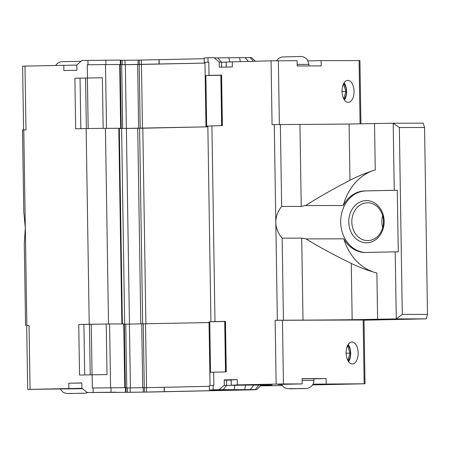 <?xml version="1.0" encoding="UTF-8"?>
<svg xmlns="http://www.w3.org/2000/svg" width="450" height="450" viewBox="0 0 450 450"><rect width="100%" height="100%" fill="white"/><g stroke="black" fill="none" stroke-linecap="round" stroke-linejoin="round"><path stroke-width="0.67" d="M226.288 67.072L226.164 62.016L271.063 60.834L272.064 124.599L299.936 124.419A137.357 1.198 179.1 0 0 349.082 124.02L393.188 123.221L423.214 123.154L424.564 127.474L399.341 127.536L393.188 123.221L394.239 190.282L364.77 190.912A30.786 25.791 -90.1 0 0 343.311 205.504A52.779 44.212 89.9 0 1 375.255 169.914C366.424 172.688 357.998 176.153 349.971 180.298C332.527 189.343 317.717 197.775 305.527 205.588L343.311 205.504M23.782 129.909L25.318 227.756L23.788 211.978L22.5 129.988L25.993 129.864L24.992 66.099L76.821 65.087M260.398 385.875L282.077 385.577M312.57 384.924L365.012 383.777L313.031 384.137M82.013 388.311L27.675 389.396L26.674 325.631L29.064 325.558L26.674 325.676M119.677 64.508L120.369 64.468L120.302 60.069L81.956 60.48L76.821 64.991L76.899 70.267L63.877 70.549L63.793 65.273M232.262 61.667L232.341 66.943L219.319 67.219L219.234 61.943L213.958 57.656L207.968 57.786L208.035 62.184L204.964 62.398M226.164 62.173L219.24 62.212M271.063 60.834L297.101 60.688L297.186 65.964L321.204 65.908L321.126 60.632L359.933 60.559L360.928 123.857M308.093 60.913L321.126 60.632M23.597 129.921L22.596 66.178L24.992 66.099M210.921 321.778L207.849 126.118L208.772 126.067L206.668 126.112L205.875 75.538L209.014 75.358L208.806 62.167L208.035 62.184M209.014 75.358L221.597 75.088L222.39 125.663L211.911 125.888L214.982 321.576L225.461 321.351L226.26 371.925L213.677 372.195L213.885 385.386L213.114 385.402L213.182 389.801L209.413 390.015L251.466 389.672M281.464 384.626L277.909 384.457L302.181 383.912L283.444 383.951L237.336 384.885L237.251 379.609L224.229 379.884L224.314 385.166L219.172 389.672L213.182 389.801M274.275 124.549L277.352 320.243L275.141 320.287L364.011 320.012L365.012 383.777M224.004 385.436L261.113 384.93M231.159 380.115L224.235 380.154M81.816 383.034L68.788 383.214L81.81 382.933L81.894 388.209L87.176 392.496L116.196 392.192M68.873 388.491L68.788 383.214M237.336 384.885L231.598 385.239L272.109 384.964L260.831 385.431M237.251 379.609L231.204 379.963M120.369 64.468L87.244 64.766L119.677 64.479L120.679 128.244L101.059 128.368L118.794 128.278L121.871 323.944M120.302 60.142L120.847 60.165L120.921 64.558L119.677 64.536L120.257 64.569L121.258 128.334L119.677 128.306L120.679 128.244M120.263 64.733L204.975 63.101M206.668 126.112L205.965 126.152L204.964 62.387L208.806 62.167M204.975 63.096L138.111 64.496L138.043 60.098L124.982 60.277L125.055 64.676L138.111 64.496M125.055 64.676L120.263 64.721M120.921 64.558L120.257 64.603M124.982 60.277L120.853 60.322M138.043 60.098L139.23 60.086L139.297 64.479M204.21 58.714L139.23 60.086M207.968 57.786L204.199 57.999L204.266 62.398M255.274 61.172L251.572 57.589L214.251 57.898M159.126 59.676L159.193 64.074M159.002 59.676L159.069 64.074M141.283 60.058L141.351 64.451M105.84 60.103L105.913 64.502M87.947 60.356L88.02 64.749M258.975 384.941L255.364 389.582L256.787 389.604L253.316 389.807L150.514 392.034L116.404 392.394M255.364 389.582L250.256 389.593L253.868 384.992M245.537 385.099L244.699 389.649L250.256 389.593M244.699 389.649L219.172 389.672M248.243 389.858L251.466 389.7M248.243 389.891L143.257 392.113L143.19 387.714L130.129 387.9L130.202 392.293L143.257 392.113M130.202 392.293L87.176 392.496M125.516 392.085L125.449 387.692L92.323 387.99L92.115 374.794L79.538 375.064L78.739 324.495L89.224 324.27L86.147 128.576L75.668 128.801L74.874 78.233L102.364 77.754L74.874 78.233M126.067 392.181L125.994 387.782L125.449 387.759M130.129 387.9L126 387.939M143.19 387.714L144.377 387.703L144.444 392.102M209.357 386.331L144.377 387.703M213.114 385.402L209.346 385.616L209.413 390.015M230.518 389.902L230.524 390.274M164.267 387.293L164.34 391.691M164.149 387.293L164.216 391.691M146.43 387.675L146.498 392.074M110.987 387.726L111.06 392.119M93.094 387.973L93.167 392.372M69.953 393.474L82.631 393.272L69.953 393.474M290.976 388.744L303.654 388.541L290.976 388.744M302.102 378.748L313.875 378.703L313.897 380.374C313.881 382.989 312.863 385.127 310.849 386.792L307.755 388.288C305.533 388.699 306.011 388.479 299.97 388.671L286.864 388.614L283.725 387.214L281.323 384.362M347.856 80.359A10.997 6.002 -91.2 0 1 354.037 91.282A10.997 6.002 -91.2 0 1 348.266 102.347A10.997 6.002 -91.2 0 1 342.028 91.485A10.997 6.002 -91.2 0 1 347.794 80.364A10.997 6.002 -91.2 0 1 347.856 80.359M27.675 389.396L82.485 388.693M302.181 383.912L302.096 378.636L326.121 378.579L326.199 383.856M326.121 378.579L313.875 378.838M343.074 84.887L343.744 84.887L345.926 91.479L343.952 98.083L343.384 98.083M345.926 91.479L342.248 91.558L342.022 90.889M342.056 92.194L342.248 91.558M343.744 84.887L343.069 84.904M347.856 346.545L347.181 346.556L347.856 346.545L350.038 353.132L348.064 359.736L347.49 359.736M350.038 353.132L346.354 353.211L346.134 352.547M346.168 353.846L346.354 353.211M344.121 82.817A10.997 6.002 -91.2 0 1 344.486 100.052M343.592 83.728A8.533 4.657 -91.2 0 1 346.427 91.389A8.533 4.657 -91.2 0 1 343.918 99.163M348.233 344.469A10.997 6.002 -91.2 0 1 348.598 361.71M347.698 345.386A8.533 4.657 -91.2 0 1 350.539 353.042A8.533 4.657 -91.2 0 1 348.03 360.816M351.968 342.017A10.997 6.002 -91.2 0 1 358.144 352.941A10.997 6.002 -91.2 0 1 352.378 364.005A10.997 6.002 -91.2 0 1 346.14 353.137A10.997 6.002 -91.2 0 1 351.906 342.017A10.997 6.002 -91.2 0 1 351.968 342.017M80.831 128.689L80.038 78.216M221.642 125.679L220.849 75.218L205.875 75.538M208.772 126.067L211.911 125.888M221.597 75.189L220.849 75.218M86.355 128.576L85.562 78.097M88.183 128.548L87.39 78.075M102.364 77.754L103.157 128.323M222.024 125.668L221.237 75.195M86.147 128.576L101.059 128.368M25.577 325.676L24.289 243.686L25.318 227.756L26.854 325.603M87.452 77.962L87.244 64.766M106.504 128.278L105.502 64.513M213.677 372.195L210.538 372.375L209.745 321.801L224.719 321.48L225.512 371.942M78.739 324.495L106.234 324.017L107.027 374.591L92.115 374.794M91.254 324.338L92.047 374.799M214.982 321.576L211.843 321.756M224.719 321.48L225.467 321.452M104.13 324.062L89.224 324.27M225.101 321.457L225.894 371.931M89.432 324.36L90.225 374.839M83.908 324.484L84.701 374.957M124.751 387.692L123.75 323.938L109.581 323.972L110.582 387.731M109.581 323.972L106.234 324.017M205.965 126.152L207.849 126.146M207.861 126.821L142.459 128.222L141.457 64.457M142.459 128.222L119.312 128.498M119.312 128.419L121.258 128.334M118.794 128.34L119.312 128.362L122.383 323.938M119.312 128.526L207.861 126.838M125.336 387.692L124.335 324.028L123.75 324.006M209.053 322.554L124.335 324.186M145.53 323.916L146.531 387.669M209.745 321.801L209.042 321.84L210.043 385.577M382.657 215.618A18.911 15.84 -90.1 0 0 382.686 227.694M367.954 240.604A18.911 15.84 -90.1 0 0 383.496 221.507A18.911 15.84 -90.1 0 0 367.611 202.781A18.911 15.84 -90.1 0 0 351.816 221.726A18.911 15.84 -90.1 0 0 367.701 240.604A18.911 15.84 -90.1 0 0 367.954 240.604M366.789 242.803A21.111 17.685 89.9 0 1 350.978 211.466A21.111 17.685 89.9 0 1 381.6 210.814A21.111 17.685 89.9 0 1 366.789 242.803M343.834 238.821A52.779 44.212 89.9 0 0 376.875 273.015C367.959 270.591 359.426 267.396 351.276 263.43C333.557 254.784 318.482 246.606 306.051 238.911L343.834 238.821A30.786 25.791 -90.1 0 0 365.327 252.484A30.786 25.791 -90.1 0 0 365.738 252.478L395.207 251.848L396.259 318.915L352.159 319.708A137.357 1.198 -0.9 0 1 303.007 320.113L277.352 320.243M376.875 273.015L377.601 319.314M306.051 238.911L301.719 238.123L303.007 320.113M299.936 124.419L301.224 206.409L305.527 205.588M301.719 238.123L282.144 238.168C278.061 233.336 275.951 228.077 275.811 222.396C275.771 216.714 277.718 211.399 281.649 206.454L301.224 206.409M365.946 252.478A30.786 25.791 89.9 0 1 340.667 221.653A30.786 25.791 89.9 0 1 365.974 190.912L397.282 190.243L398.25 251.809L395.207 251.848M374.524 123.621L375.255 169.914M394.239 190.282L397.282 190.243M364.011 320.197L426.285 318.842L396.259 318.915L402.277 314.432L399.341 127.536M282.144 238.168L283.433 320.158M402.277 314.432L427.5 314.37L426.285 318.842M424.564 127.474L427.5 314.37M105.441 128.312L108.512 323.983M142.819 128.233L145.896 323.904M280.361 124.464L281.649 206.454M217.772 57.887L221.524 62.207L221.602 67.174M275.141 320.287L276.142 384.053M222.986 389.902L226.603 385.425L226.519 380.149M234.096 389.796L234.934 385.234M268.307 385.2L268.301 384.907M231.289 385.228L231.204 379.952M250.144 57.566L253.316 61.217M248.293 61.324L245.042 57.578M239.484 57.634L240.351 61.492M228.881 57.78L229.781 61.807M122.169 60.317L122.242 64.716M127.316 387.934L127.384 392.332M297.163 64.412L308.936 64.367L308.959 65.942M302.124 380.424L313.897 380.374M290.019 388.8L304.611 388.485L290.019 388.8M68.996 393.531L83.587 393.216L68.996 393.531M279.366 124.481L278.364 60.733M360.073 123.874L359.077 60.547M29.064 325.558L30.066 389.323M140.192 128.256L139.191 64.491M138.639 128.273L137.638 64.508M126.349 128.441L125.342 64.676M122.687 128.492L121.686 64.727M363.156 320.001L364.157 383.766M125.764 324.18L126.765 387.934M129.42 324.135L130.421 387.894M141.716 323.961L142.718 387.72M143.263 323.944L144.264 387.703M282.442 320.186L283.444 383.951M351.276 263.43L352.159 319.708M349.082 124.02L349.971 180.298M364.77 190.912L365.974 190.912M121.601 128.52L124.672 324.186M126.383 128.458L129.459 324.135M137.728 128.295L140.805 323.966M139.596 128.278L142.672 323.955M226.164 62.016L226.243 67.072M231.238 385.234L231.159 379.957M256.787 389.604L261.118 385.138M276.598 60.744L278.561 58.477L281.655 56.981L301.027 56.481L303.024 56.767L305.972 58.275L307.17 59.473L308.936 64.367M55.592 65.447L57.538 63.208L60.632 61.712L81.034 61.296M88.267 392.484L84.538 393.272L66.994 393.502L64.282 392.856L62.702 391.944L60.3 389.087"/></g></svg>

